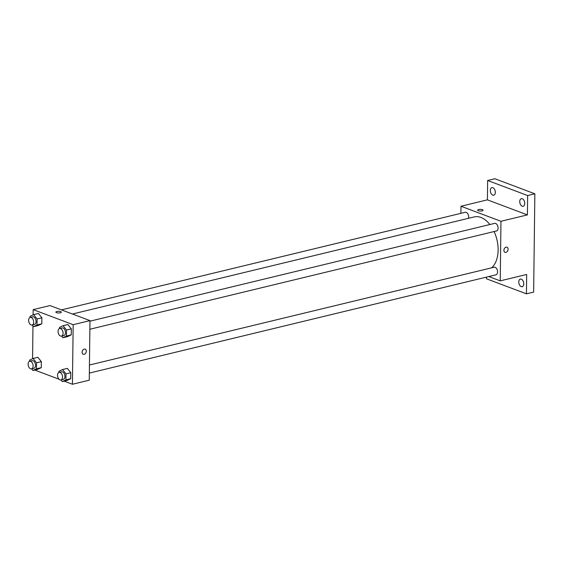 <?xml version="1.0" encoding="UTF-8"?>
<svg xmlns="http://www.w3.org/2000/svg" width="563" height="563" viewBox="0 0 563 563"><rect width="100%" height="100%" fill="white"/><g stroke="black" fill="none" stroke-linecap="round" stroke-linejoin="round"><path stroke-width="0.84" d="M460.893 213.342L460.977 206.241L487.417 199.851L487.649 180.491L494.863 178.745L534.85 193.799L533.647 292.091L526.44 293.83L486.453 278.784L486.474 277.109M487.649 180.491L527.637 195.537L534.85 193.799M527.637 195.537L527.404 214.897L500.964 221.287L500.24 280.86L526.672 274.47L526.44 293.83M506.967 247.206A2.738 1.999 -69.4 0 1 508.044 249.866A2.738 1.999 -69.4 0 1 505.968 252.372A2.738 1.999 -69.4 0 1 505.039 252.33A2.738 1.999 -69.4 0 1 504.138 249.064A2.738 1.999 -69.4 0 1 506.967 247.206A2.738 1.999 -69.4 0 1 508.044 249.866A2.738 1.999 -69.4 0 1 505.975 252.372A2.738 1.999 -69.4 0 1 505.039 252.33M523.766 283.851A3.906 2.393 76.4 0 1 522.19 286.708A3.906 2.393 76.4 0 1 518.769 281.972A3.906 2.393 76.4 0 1 520.353 279.107A3.906 2.393 76.4 0 1 523.766 283.851M495.32 192.356A3.906 2.393 76.4 0 1 493.737 195.213A3.906 2.393 76.4 0 1 490.324 190.47A3.906 2.393 76.4 0 1 491.9 187.613A3.906 2.393 76.4 0 1 495.32 192.356M524.751 203.426A3.906 2.393 76.4 0 1 523.168 206.29A3.906 2.393 76.4 0 1 519.755 201.547A3.906 2.393 76.4 0 1 521.331 198.69A3.906 2.393 76.4 0 1 524.751 203.426M487.417 199.851L527.404 214.897M491.548 267.84A27.39 16.763 -103.6 0 0 494.103 231.548M489.866 224.531A27.39 16.763 -103.6 0 0 474.173 216.931L72.451 314.013M460.977 206.241L500.964 221.287M500.24 280.86L488.783 276.546M468.479 218.303A3.906 2.393 -103.6 0 0 467.937 214.081A3.906 2.393 -103.6 0 0 465.242 212.293L61.458 309.875M89.341 373.086L495.975 274.807A3.906 2.393 -103.6 0 0 497.382 270.451A3.906 2.393 -103.6 0 0 494.138 267.214L89.44 365.021M89.876 329.242L496.51 230.964A3.906 2.393 -103.6 0 0 497.917 226.607A3.906 2.393 -103.6 0 0 494.673 223.37L89.974 321.177M477.642 210.168A2.738 0.83 -179.3 0 1 479.451 209.415A2.738 0.83 -179.3 0 1 482.477 209.696A2.738 0.83 -179.3 0 1 483.11 210.238A2.738 0.83 -179.3 0 1 480.366 211.034A2.738 0.83 -179.3 0 1 477.642 210.168A2.738 0.83 -179.3 0 1 479.451 209.408A2.738 0.83 -179.3 0 1 482.477 209.696A2.738 0.83 -179.3 0 1 483.11 210.238M33.111 314.872L33.175 309.629L49.994 305.568L89.981 320.614L89.257 380.187L72.43 384.255L64.182 381.144M33.175 309.629L73.162 324.682L89.981 320.614M73.162 324.682L72.43 384.255M85.182 349.144A2.738 1.999 -69.4 0 1 86.259 351.805A2.738 1.999 -69.4 0 1 84.183 354.31A2.738 1.999 -69.4 0 1 83.254 354.268A2.738 1.999 -69.4 0 1 82.346 351.002A2.738 1.999 -69.4 0 1 85.182 349.144A2.738 1.999 -69.4 0 1 86.259 351.805A2.738 1.999 -69.4 0 1 84.183 354.31A2.738 1.999 -69.4 0 1 83.254 354.268M38.432 313.464L41.894 317.792L41.817 323.809L38.284 325.498L41.817 323.809L41.894 317.792L38.432 313.464L33.625 314.626L37.088 318.954L37.01 324.971L33.477 326.66L32.147 325.006M67.321 368.385L70.783 372.706L70.713 378.73L67.18 380.419L70.713 378.73L70.783 372.706L67.321 368.385L62.514 369.546L65.977 373.874L65.906 379.891L62.373 381.58L61.043 379.919M32.577 358.715L32.971 326.033M59.024 379.202L34.751 370.067M67.863 324.541L71.325 328.862L71.248 334.886L67.715 336.575L71.248 334.886L71.325 328.862L67.863 324.541L63.056 325.703L66.518 330.031L66.441 336.048L62.908 337.737L61.578 336.076M37.897 357.308L41.352 361.636L41.282 367.653L37.749 369.342L41.282 367.653L41.352 361.636L37.897 357.308L33.083 358.469L36.546 362.797L36.475 368.814L32.943 370.503L31.612 368.849M55.857 312.106A2.738 0.83 -179.3 0 1 57.665 311.346A2.738 0.83 -179.3 0 1 60.691 311.635A2.738 0.83 -179.3 0 1 61.325 312.169A2.738 0.83 -179.3 0 1 58.58 312.972A2.738 0.83 -179.3 0 1 55.857 312.106A2.738 0.83 -179.3 0 1 57.665 311.346A2.738 0.83 -179.3 0 1 60.691 311.628A2.738 0.83 -179.3 0 1 61.325 312.176M29.536 361.319L29.55 360.158L33.083 358.469M31.528 368.871L33.928 368.286A3.906 2.393 -103.6 0 0 35.335 363.923A3.906 2.393 -103.6 0 0 32.098 360.686L29.691 361.27A3.906 2.393 -103.6 0 0 28.15 364.873A3.906 2.393 -103.6 0 0 30.564 368.793A3.906 2.393 -103.6 0 0 31.528 368.871A3.906 2.393 -103.6 0 0 32.935 364.507A3.906 2.393 -103.6 0 0 29.691 361.27M36.546 362.797L41.352 361.636M36.475 368.814L41.282 367.653M32.943 370.503L37.749 369.342M30.071 317.476L30.085 316.315L33.625 314.626M32.063 325.027L34.47 324.443A3.906 2.393 -103.6 0 0 35.877 320.08A3.906 2.393 -103.6 0 0 32.633 316.842L30.226 317.426A3.906 2.393 -103.6 0 0 28.685 321.03A3.906 2.393 -103.6 0 0 31.099 324.95A3.906 2.393 -103.6 0 0 32.063 325.027A3.906 2.393 -103.6 0 0 33.47 320.664A3.906 2.393 -103.6 0 0 30.226 317.426M37.088 318.954L41.894 317.792M37.01 324.971L41.817 323.809M33.477 326.66L38.284 325.498M58.967 372.389L58.981 371.235L62.514 369.546M60.959 379.941L63.359 379.363A3.906 2.393 -103.6 0 0 64.766 375A3.906 2.393 -103.6 0 0 61.529 371.763L59.122 372.347A3.906 2.393 -103.6 0 0 57.581 375.95A3.906 2.393 -103.6 0 0 59.995 379.87A3.906 2.393 -103.6 0 0 60.959 379.941A3.906 2.393 -103.6 0 0 62.366 375.584A3.906 2.393 -103.6 0 0 59.122 372.347M65.977 373.874L70.783 372.706M65.906 379.891L70.713 378.73M62.373 381.58L67.18 380.419M59.502 328.546L59.516 327.392L63.056 325.703M61.494 336.097L63.9 335.52A3.906 2.393 -103.6 0 0 65.301 331.157A3.906 2.393 -103.6 0 0 62.064 327.919L59.657 328.503A3.906 2.393 -103.6 0 0 58.116 332.107A3.906 2.393 -103.6 0 0 60.53 336.027A3.906 2.393 -103.6 0 0 61.494 336.097A3.906 2.393 -103.6 0 0 62.901 331.741A3.906 2.393 -103.6 0 0 59.657 328.503M66.518 330.031L71.325 328.862M66.441 336.048L71.248 334.886M62.908 337.737L67.715 336.575"/></g></svg>
